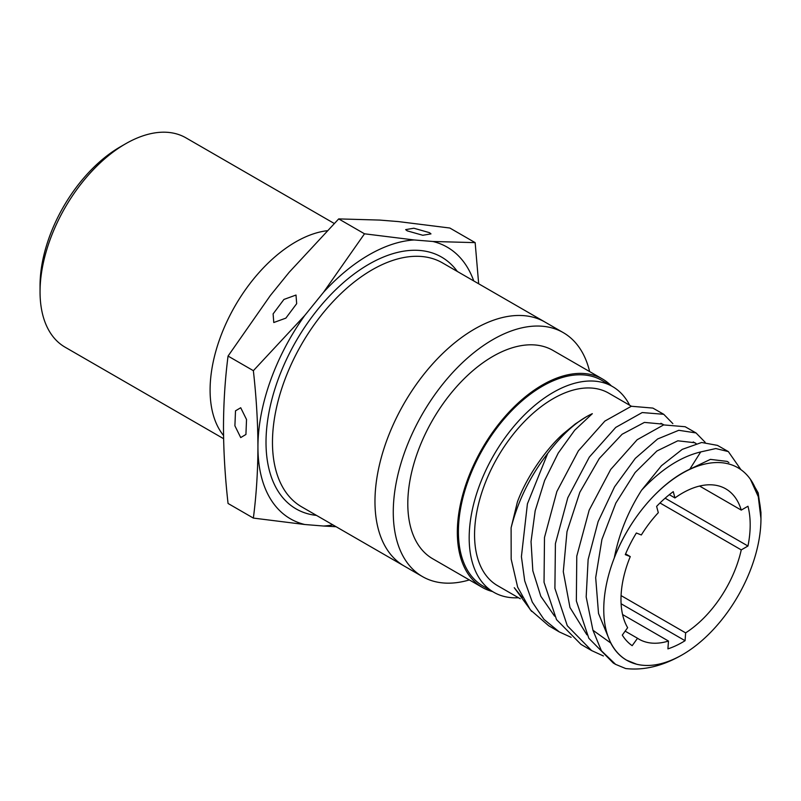 <?xml version="1.0" encoding="UTF-8"?>
<svg xmlns="http://www.w3.org/2000/svg" width="801" height="801" viewBox="0 0 801 801"><rect width="100%" height="100%" fill="white"/><g stroke="black" fill="none" stroke-linecap="round" stroke-linejoin="round"><path stroke-width="1.2" d="M223.609 438.708L65.081 347.183A120.861 69.777 -60 0 1 40.05 291.854L40.05 285.637A113.241 65.382 -60 0 1 120.12 146.943L125.507 143.84A120.861 69.777 -60 0 1 185.942 137.852L334.177 223.439M40.05 291.854A120.861 69.777 -60 0 1 125.507 143.84M223.549 435.514A120.961 69.837 120 0 1 210.092 390.107A120.961 69.837 -60 0 1 327.008 230.738M253.366 518.087L228.055 503.469C225.091 477.156 223.569 451.704 223.489 427.133C223.559 402.813 225.081 379.123 228.055 356.065L270.348 295.519L289.091 272.37L338.703 218.903L379.674 220.075L398.407 221.587L449.842 228.025L475.153 242.633L432.86 241.481L414.127 239.96L364.505 233.802L323.544 292.265L304.801 315.414L253.366 370.683C256.34 397.176 257.872 422.628 257.942 447.018C257.852 471.499 256.33 495.188 253.366 518.087L304.801 524.515L323.544 526.027A156.826 90.543 120 0 0 332.906 524.885M478.668 283.774L475.153 242.633M228.055 356.065L253.366 370.683M240.711 437.576L234.903 425.812L235.504 410.833L240.711 407.739L246.528 419.504L245.927 434.472L240.711 437.576M338.703 218.903L364.505 233.802M296.01 295.048L283.934 299.434L273.111 313.892L273.772 322.523L285.857 318.137L296.67 303.679L296.01 295.048M407.198 230.848L405.656 229.627L413.847 228.225L429.436 232.65L430.978 233.882L422.798 235.274L407.198 230.848M473.751 280.941A156.826 90.543 120 0 0 432.86 241.481M414.127 239.96A156.826 90.543 120 0 0 323.544 292.265M304.801 315.414A156.826 90.543 120 0 0 257.942 447.018A156.826 90.543 120 0 0 304.801 524.515M323.544 526.027L336.07 526.718M374.968 501.536A140.846 81.312 -60 0 1 436.445 359.799A140.846 81.312 -60 0 1 544.98 322.062L442.482 262.888A140.846 81.312 -60 0 0 333.947 300.625A140.846 81.312 -60 0 0 272.47 442.362A140.846 81.312 -60 0 0 301.647 506.833L404.145 566.007A140.846 81.312 120 0 1 374.968 501.536M685.636 632.87A86.788 50.113 -60 0 0 741.255 549.887L747.964 546.022A95.93 55.379 120 0 0 747.964 506.242L741.255 510.107A86.788 50.113 -60 0 0 725.746 488.84A86.788 50.113 -60 0 0 674.953 497.942L673.261 491.644A95.93 55.379 120 0 0 656.62 506.392L658.312 512.69A86.788 50.113 120 0 0 641.341 534.968L636.354 533.005A95.93 55.379 120 0 0 625.281 554.642L630.267 556.595A86.788 50.113 120 0 0 627.644 627.694L622.297 635.093A95.93 55.379 120 0 0 632.179 645.676L637.526 638.277A86.788 50.113 120 0 0 638.958 639.168A86.788 50.113 120 0 0 668.475 641.05L667.914 648.87A95.93 55.379 120 0 0 685.075 640.7L685.636 632.87L621.075 595.594M741.255 510.107L699.583 486.047M705.15 442.282L696.029 432.94L678.777 430.297L657.631 438.978L635.293 458.382L614.567 486.808L598.117 521.621L588.134 559.529L586.172 596.915L592.94 630.237L601.421 650.782L615.609 664.369L625.661 668.535C643.874 670.637 662.777 666.042 682.362 654.757L682.352 654.757A111.149 64.17 -60 0 0 754.973 556.815A111.149 64.17 -60 0 0 737.931 467.744A111.149 64.17 -60 0 0 682.352 473.251A111.149 64.17 120 0 0 609.741 571.203A111.149 64.17 120 0 0 626.783 660.264A111.149 64.17 120 0 0 682.352 654.757A111.149 64.17 -60 0 1 682.352 654.757A111.149 64.17 -60 0 1 681.931 655.008C665.321 664.329 650.252 667.413 636.725 664.269L626.452 660.114M631.408 406.247L608.73 393.151A111.149 64.17 -60 0 0 553.161 398.658A111.149 64.17 120 0 0 480.54 496.61A111.149 64.17 120 0 0 497.581 585.671L520.25 598.758M629.646 405.236A118.768 68.566 -60 0 0 612.535 386.563A118.768 68.566 -60 0 0 553.161 392.44A118.768 68.566 120 0 0 475.574 497.101A118.768 68.566 120 0 0 493.776 592.269A118.768 68.566 120 0 0 518.497 597.756M612.535 386.563L601.771 380.345A118.768 68.566 -60 0 0 542.387 386.232A118.768 68.566 120 0 0 464.8 490.883A118.768 68.566 120 0 0 483.003 586.052L493.776 592.269M611.313 385.852A120.29 69.447 -60 0 0 602.532 379.023A120.29 69.447 -60 0 0 542.387 384.981A120.29 69.447 120 0 0 463.809 490.983A120.29 69.447 120 0 0 482.242 587.373A120.29 69.447 120 0 0 492.545 591.559M602.532 379.023L553.01 350.438A120.29 69.447 -60 0 0 492.865 356.395A120.29 69.447 120 0 0 414.277 462.387A120.29 69.447 120 0 0 432.72 558.778L482.242 587.373M589.636 371.584A140.846 81.312 -60 0 0 563.283 332.635A140.846 81.312 -60 0 0 492.865 339.604A140.846 81.312 120 0 0 400.85 463.719A140.846 81.312 120 0 0 422.447 576.58A140.846 81.312 120 0 0 469.356 579.924M563.283 332.635L544.98 322.062A140.846 81.312 -60 0 0 474.562 329.041A140.846 81.312 120 0 0 382.548 453.156A140.846 81.312 120 0 0 404.145 566.007L422.447 576.58M685.075 640.7L621.105 603.764M747.964 546.022L665.13 498.202M637.526 638.277L625.15 631.138M668.475 641.05L622.577 614.547M630.267 556.595L625.591 553.892M674.953 497.942L669.306 494.678M741.255 549.887L659.994 502.978M585.992 417.001L575.308 423.929L563.313 433.752C547.844 447.268 527.088 475.424 517.396 501.967L511.108 527.789L511.178 559.178L517.656 587.183L530.372 609.871L548.675 625.731L559.288 631.919L571.113 637.326M689.791 469.216C659.864 482.883 629.085 519.028 614.287 557.937C618.923 534.087 628.014 511.529 641.571 490.232C660.875 469.536 680.59 456.76 700.725 451.924L689.791 469.216L710.397 459.384L727.108 461.386L728.91 462.537M511.108 527.789C517.917 500.975 530.122 476.174 547.724 453.406C562.522 433.802 577.391 420.555 592.329 413.676L574.697 430.217L558.247 453.036L544.61 480.54L535.178 510.788L531.033 541.606L532.835 570.783L540.785 596.234L554.592 616.159M547.724 453.406L527.418 503.829L521.411 556.645L524.705 580.865L532.295 602.102L543.959 619.373L559.288 631.919M740.955 469.696L728.349 451.594L715.814 448.55L700.725 451.924M728.349 451.594L717.476 445.386L701.636 442.482L682.252 449.371L661.476 465.701L641.571 490.232M625.941 659.814C619.573 655.919 614.507 650.312 610.722 642.993L598.517 613.456L595.684 577.631L601.931 539.433L615.849 503.068L635.153 472.49L656.89 451.003L677.816 440.8L694.787 442.733L696.079 443.524M531.644 611.413L514.252 587.694L522.292 597.516M696.029 432.94L685.165 426.733L663.628 424.91L637.155 439.739L610.682 469.496L589.166 510.177L576.78 556.144L576.35 600.94L588.835 638.277L613.276 663.018L615.609 664.369M592.94 630.237L610.722 642.993M760.95 518.597L760.95 512.45L758.197 492.905L750.417 479.328L758.277 496.68L760.95 518.627M663.779 424.87L662.507 424.089L644.415 422.407L622.107 434.252L599.308 458.482L579.824 492.305L566.998 531.644L563.293 571.684L569.972 607.518L586.893 634.813M672.85 423.629L663.739 414.297L642.202 412.555L615.749 427.404L589.316 457.111L567.819 497.731L555.413 543.619L554.903 588.365L567.278 625.731L591.589 650.562L603.423 655.969M663.739 414.297L652.885 408.089L631.348 406.257L604.865 421.086L578.392 450.833L556.865 491.524L544.49 537.491L544.039 582.287L556.535 619.634L580.975 644.374L591.589 650.562M316.495 515.403A145.412 83.955 -60 0 1 266.012 442.362A145.412 83.955 -60 0 1 341.697 284.145A145.412 83.955 -60 0 1 457.331 271.459M696.009 443.544L693.235 441.942M663.709 424.89L660.925 423.288"/></g></svg>
